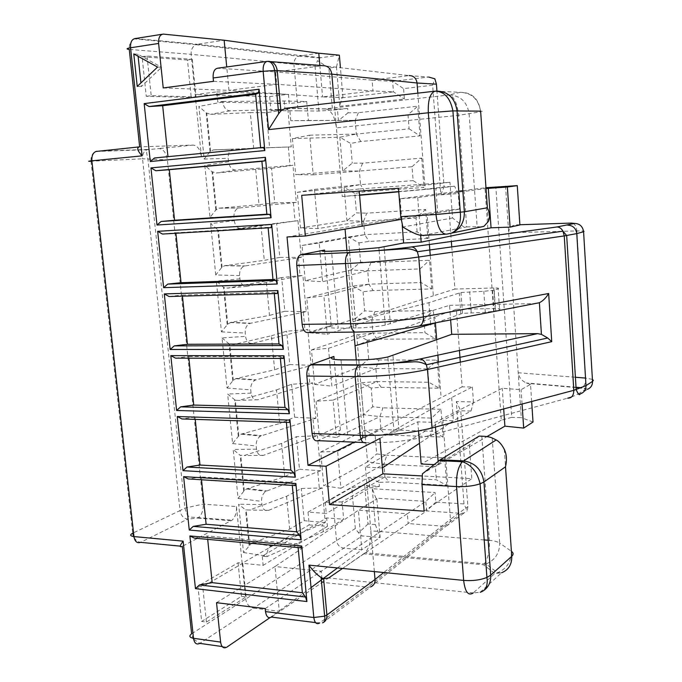 <?xml version="1.0" encoding="UTF-8"?>
<svg xmlns="http://www.w3.org/2000/svg" width="682" height="682" viewBox="0 0 682 682"><rect width="100%" height="100%" fill="white"/><g stroke="black" fill="none" stroke-linecap="round" stroke-linejoin="round"><path stroke-width="0.51" stroke-dasharray="3.41 2.56" d="M318.775 53.213L298.46 56.205C295.34 57.782 293.831 60.579 293.951 64.62L298.085 110.834L318.929 111.055L332.509 110.16L328.895 68.012L336.465 67.024L339.798 106.298L341.989 97.85L342.944 97.56L322.569 96.904L372.994 90.97L372.116 80.161L392.619 81.405L403.574 88.617L432.627 85.207L440.836 194.796L444.084 186.936L454.519 186.186L458.253 193.594L459.387 209.161L449.012 209.809L451.356 241.471M451.757 246.875L454.885 289.049L433.326 295.8L430.231 255.341M449.012 209.809L344.922 227.353L345.083 229.263M429.396 244.48L427.026 213.449M271.53 168.326L292.945 165.283L296.303 202.452L274.735 202.844L271.53 168.326L255.682 169.409L259.015 204.677L218.956 208.18L215.802 210.065L209.996 217.396L204.796 165.376L212 171.694L216.288 172.989L255.682 169.409M317.948 228.581L314.479 189.4L297.258 192.315L300.472 227.976L317.948 228.581L363.591 221.207L364.717 234.659L417.111 231.871L427.87 238.478L425.645 209.468L366.763 213.168L363.591 221.207L416.037 218.095L425.645 209.468M157.559 67.066L161.6 67.313L141.319 86.588L140.927 82.914M137.235 86.444L141.319 86.588M431.732 288.938L429.532 260.243L370.863 262.621L360.573 262.118L351.153 269.978L367.734 270.839L419.993 268.913L421.05 282.544L431.732 288.938L373.19 290.566L368.843 284.155L421.05 282.544M419.993 268.913L429.532 260.243M320.173 253.755L319.219 242.98L302.049 245.443L305.238 280.703L351.153 269.978L348.34 237.021L358.954 242.852L360.573 262.118M305.238 280.703L322.646 281.709L367.734 270.839L368.843 284.155L323.899 295.954L327.283 334.231L371.826 319.943L372.926 333.114L424.946 332.663L435.559 338.852L377.223 339.201L367.138 340.156L368.723 359.022L378.945 359.951L375.884 368.536L376.967 381.562L428.799 382.244L439.344 388.228L381.221 387.316L371.17 388.049L372.739 406.719L382.926 407.853L379.891 416.608L380.965 429.498L432.61 431.288L431.587 418.092L440.956 409.294L443.087 437.068L385.168 434.928L375.151 435.44L376.711 453.914L386.856 455.252L383.864 464.178L367.513 461.953L323.754 485.72L320.711 452.021L364.819 430.359L380.965 429.498L385.168 434.928M370.863 262.621L367.734 270.839M325.28 522.557L304.24 520.724L289.688 529.138L251.726 543.119L243.491 552.548L238.657 504.228L245.563 509.897L249.586 510.025L286.585 496.291L301.256 488.525L322.143 487.911L325.28 522.557L271.086 545.984C268.137 548.311 266.747 551.695 266.935 556.128L266.977 556.606L323.268 531.662L343.643 519.224L326.661 517.928L262.238 556.145L266.977 556.606M365.202 435.738L347.556 435.073C338.102 434.408 335.706 432.738 340.361 430.052L317.897 440.666M308.111 332.526L331.162 325.391C326.363 327.164 328.724 328.085 338.238 328.161L331.529 251.172M360.88 438.79L354.197 442.141M362.705 435.38L356.251 359.917M347.078 252.655L353.873 332.1M346.891 250.456L347.07 252.528M287.037 236.978L344.922 227.353M311.486 349.9L356.669 334.709L372.926 333.114L328.528 348.314L311.486 349.9L314.598 384.367L359.414 366.976L368.723 359.022M330.003 364.981L331.878 386.165L375.884 368.536L359.414 366.976L356.669 334.709L367.138 340.156M479.131 436.088L469.327 444.954L422.405 473.82M363.873 301.308L363.071 291.76L352.526 286.125L355.305 318.733L364.674 310.83L363.873 301.308M268.137 227.831L268.094 227.345L271.018 227.66M440.836 194.796L458.253 193.594M301.274 257.378L279.799 257.378L276.628 223.261L297.957 220.653L301.274 257.378L244.267 266.082C240.985 267.566 239.433 270.711 239.612 275.537L239.936 278.87C240.831 284.062 243.193 286.551 247.02 286.329L302.902 275.366L306.192 311.665L249.765 323.438C246.552 325.109 245.034 328.315 245.213 333.055L245.529 336.345C246.424 341.452 248.751 343.796 252.536 343.378L307.795 329.44L311.043 365.313L308.255 366.311L308.537 369.422L309.858 383.949L312.637 382.875L315.843 418.339L260.558 436.071C257.472 438.083 256.023 441.382 256.202 445.968L256.517 449.174C257.387 454.118 259.663 456.181 263.363 455.371L317.411 435.696L296.44 436.693L299.466 469.259L284.726 476.641L246.432 488.968L244.275 490.69L238.078 498.38L233.193 449.472L240.141 455.244L244.207 455.559L281.589 443.411L296.44 436.693M298.409 257.949L300.054 276.005M286.38 422.363L286.159 420.01L289.228 422.456M279.799 257.378L264.284 260.371L224.591 265.716L221.522 267.711L215.751 274.991L239.612 275.537M368.843 284.155L352.526 286.125L306.798 297.966L309.943 332.825L355.305 318.733L371.826 319.943L423.897 319.185L424.946 332.663M309.943 332.825L327.283 334.231M306.798 297.966L323.899 295.954M398.757 191.574L425.176 189.272L417.819 93.153M401.05 219.391L437.708 212.801L435.883 188.496L425.176 189.272L444.084 186.936L436.949 91.132M213.483 81.329L276.722 84.312L275.588 71.925L217.532 68.226M328.895 68.012L317.565 60.664L315.024 66.222L191.139 54.33C190.943 49.726 192.537 46.512 195.905 44.688L134.448 38.891L135.709 38.542L134.448 38.891C130.731 40.749 129 44.262 129.256 49.428L191.139 54.33L195.171 94.61L216.791 91.882L217.788 102.087L222.664 101.499L222.903 103.297C224.148 108.054 226.526 110.569 230.047 110.842L287.872 109.248L266.372 112.726L250.311 112.607L253.687 148.301L213.261 149.929L210.013 151.685L204.165 159.077L198.897 106.401L206.152 112.837L210.491 114.337L250.311 112.607M355.041 345.783L434.937 316.815L435.406 323.012M459.438 350.497L456.386 309.287L434.937 316.815M456.386 309.287L495.234 308.554C499.446 308.537 500.895 308.861 499.574 309.526L495.644 311.026L494.186 290.114L498.133 288.767L499.574 309.526M436.241 322.714L462.498 313.37L485.294 312.296L495.644 311.026M458.764 191.199L400.121 198.76L417.716 197.558L486.036 188.513M417.716 197.558L420.641 235.333M222.664 101.499L284.155 100.996L306.712 101.55L308.383 120.45L290.788 120.705L355.177 120.322L356.319 134.064L409.098 128.83L408.007 114.746L417.734 106.213L358.417 112.666L348.016 112.845L347.65 108.481L332.509 110.16M358.417 112.666L355.177 120.322L408.007 114.746M292.297 485.413L292.015 482.464L201.207 476.948L201.505 479.77M417.111 231.871L416.037 218.095M462.822 190.679L484.979 187.814L501.261 420.206L511.705 417.358L495.814 186.715M505.533 186.024L521.253 417.623L511.705 417.358M285.178 108.344L436.028 91.115M422.968 235.375L466.676 226.918L458.594 115.301C457.264 103.212 454.084 96.435 449.046 94.977L325.399 108.847L286.048 108.285M325.399 108.847C331.23 110.109 334.905 116.451 336.414 127.875L334.265 102.718M412.047 166.706L421.706 158.122L362.611 163.186L352.244 163.143L342.705 170.901L339.841 137.227L292.399 138.574L309.688 135.198L313.191 174.831L295.664 174.652L342.705 170.901L359.405 171.037L412.047 166.706L413.13 180.636L423.957 187.456L364.981 191.744L354.793 193.415L356.43 212.895L366.763 213.168M292.399 138.574L295.664 174.652M163.228 87.944L228.99 90.348L226.731 66.955M187.465 60.016L142.095 56.751L146.263 96.307L191.233 97.475L187.465 60.016L192.256 59.325L196.015 96.878L151.199 95.676L146.263 96.307M278.299 109.776L270.95 110.62L269.654 96.58L195.171 94.61L201.386 156.596L167.397 159.852L142.538 158.804C142.308 154.303 143.825 151.276 147.107 149.716L159.008 148.565C163.458 149.119 166.255 152.879 167.397 159.852L203.159 504.1C203.492 510 201.983 514.458 198.624 517.476L197.686 518.064L187.593 519.173C183.467 518.354 180.943 515.481 180.022 510.571L184.916 508.099L203.159 504.1L236.458 506.564C236.79 512.557 235.316 517.092 232.05 520.178L182.29 546.333L180.236 546.137M90.979 160.909C90.817 156.28 92.377 153.177 95.659 151.6L139.657 146.852L193.202 145.087C197.541 145.667 200.269 149.511 201.386 156.596M303.362 312.45L304.982 330.293M375.884 368.536L427.767 368.911L428.799 382.244M362.611 163.186L359.405 171.037L360.539 184.634L413.13 180.636M169.059 296.517L182.333 295.067L182.444 296.15M297.258 192.315L344.112 187.388L346.95 220.704L363.591 221.207M300.472 227.976L346.95 220.704L356.43 212.895M454.519 186.186L435.883 188.496L398.774 191.787M296.303 202.452L238.709 208.01C235.35 209.289 233.764 212.383 233.943 217.294L234.267 220.661L210.619 223.611L217.763 229.817L222.008 230.908L276.628 223.261M260.993 225.529L264.284 260.371M379.925 438.432L451.637 397.555L472.37 387.001L462.132 386.847L460.307 362.151M472.37 387.001L473.461 401.928L456.318 401.562L463.99 503.947L467.119 510.929L467.886 506.556L460.751 410.769L456.318 401.562M216.526 602.692L274.982 566.563L321.248 571.226L407.35 513.716L408.151 523.554L426.591 510.929L425.841 501.381L375.859 498.107L372.278 488.713L435.082 492.566L435.824 502.097L463.99 503.947M372.278 488.713L375.322 524.552L367.999 523.989L364.691 485.482L379.439 486.368L379.098 482.336L389.081 482.055L384.929 476.94L436.386 479.804L446.787 485.396L389.081 482.055M446.787 485.396L444.681 457.912L386.856 455.252M440.956 409.294L382.926 407.853M439.344 388.228L437.188 360.147L378.945 359.951M435.559 338.852L433.385 310.463L374.93 311.546L364.674 310.83M373.19 290.566L363.071 291.76M427.87 238.478L369.107 241.419L358.954 242.852M421.706 158.122L423.957 187.456M409.098 128.83L420.001 135.871L360.812 141.532L350.591 143.45L352.244 163.143M420.001 135.871L417.734 106.213M339.798 106.298L404.383 99.026L403.574 88.617M498.133 288.767C499.454 288.179 498.013 287.915 493.794 287.983L454.885 289.049M194.498 538.158L207.337 535.984L207.686 539.36M175.547 358.144L188.709 356.507L188.88 358.178M320.182 253.883L322.646 281.709M494.186 290.114L483.811 291.325L460.964 292.518L428.961 302.689L352.986 321.733L433.326 295.8M333.106 400.087L376.967 381.562L360.761 382.781L316.124 401.246L333.106 400.087L336.422 437.512L379.891 416.608L431.587 418.092M279.356 93.877L322.569 96.904L319.841 65.429M342.944 97.56L340.42 67.689M235.299 400.223L238.76 400.419L276.525 389.908L279.705 423.531L241.07 434.17L238.274 436.437L232.596 443.556L227.652 394.043L235.299 400.223L238.828 435.832M463.948 227.072L452.575 217.967L449.941 182.282L359.073 189.016L359.243 191.122M488.355 221.462L480.682 111.797L458.594 115.301L336.414 127.875L342.279 196.493L359.593 195.265M142.095 56.751L147.039 56.018L192.256 59.325M234.267 220.661C235.179 225.947 237.566 228.581 241.437 228.572L297.957 220.653M293.405 202.801L295.059 221.07M287.872 109.248L291.274 146.869L233.073 149.205C229.646 150.287 228.018 153.314 228.197 158.301L228.53 161.719C229.45 167.09 231.871 169.878 235.776 170.082L292.945 165.283M336.465 67.024L339.363 55.182L320.821 57.706L319.781 57.97L317.565 60.664M341.989 97.85L393.446 91.865L372.994 90.97L276.722 84.312L228.99 90.348L276.832 93.698M299.466 469.259L320.591 470.751L317.411 435.696M308.255 366.311L255.196 380.096C252.042 381.946 250.558 385.194 250.746 389.857L251.061 393.113C251.939 398.135 254.241 400.334 257.975 399.72L309.858 383.949M320.591 470.751L265.852 491.355C262.834 493.538 261.419 496.88 261.598 501.381L261.905 504.552C262.766 509.42 265.025 511.347 268.674 510.349L322.143 487.911M236.458 506.564L242.144 563.247L263.141 565.369L262.238 556.145M372.116 80.161L275.588 71.925L322.91 65.668L409.106 75.617L372.116 80.161M320.821 57.706L197.413 44.253L224.148 40.221M191.233 97.475L196.015 96.878M348.016 112.845L338.417 120.552L337.445 109.154L347.65 108.481M270.95 110.62L298.085 110.834M315.024 66.222L318.929 111.055M196.203 44.569L197.413 44.253L135.709 38.542L163.671 34.117M290.788 120.705L289.688 108.481L280.779 109.495M337.445 109.154L289.688 108.481M451.637 397.555L453.385 420.777L442.865 420.462L365.416 467.059L382.397 467.937M473.461 401.928L471.006 411.024L453.385 420.777L419.507 443.283M265.221 608.6L321.248 571.226L322.262 582.343L408.151 523.554L443.948 526.265L446.505 525.933C449.293 524.637 450.597 522.421 450.427 519.283L383.744 572.522M271.487 617.091L322.262 582.343L367.948 587.185L370.778 586.887L322.501 622.828L315.519 622.589M375.859 498.107L376.865 498.934L358.391 510.213L407.35 513.716L425.841 501.381L435.082 492.566M435.824 502.097L426.591 510.929L461.535 513.358L464.246 512.873L467.119 510.929M342.108 501.892L325.237 502.225L368.826 477.434L384.929 476.94L342.108 501.892L343.643 519.224M315.843 418.339L294.633 417.205L279.705 423.531M435.815 91.141L460.171 92.317C471.731 92.292 478.542 98.566 480.622 111.149C482.72 111.192 482.737 111.405 480.682 111.797C478.687 99.35 471.85 92.854 460.171 92.317L449.046 94.977C460.461 95.489 467.161 101.823 469.131 113.962L477.153 226.697L481.228 226.927M281.589 443.411L284.726 476.641M280.387 358.434L280.217 356.686L188.709 356.507M466.676 226.918L477.153 226.697M375.151 435.44L364.819 430.359L367.513 461.953L376.711 453.914M531.653 401.51L530.511 384.358L521.091 389.695L502.25 388.254L435.116 422.371L417.81 421.843L394.06 432.61L379.354 435.227M530.511 384.358L526.24 382.977C521.534 380.633 518.857 377.231 518.209 372.756L575.403 377.265M320.711 452.021L337.633 451.271L340.906 488.278L323.754 485.72M340.906 488.278L383.864 464.178L384.929 476.94M349.593 252.545L356.021 327.965C366.49 327.752 376.234 326.806 385.245 325.109L449.54 305.331L450.632 319.935M216.791 91.882L288.409 94.312L289.245 103.579L280.225 103.391M277.71 103.34L217.788 102.087M376.865 498.934L380.121 537.425L361.827 549.794L358.391 510.213L274.982 566.563L279.305 611.277L253.491 608.131L199.775 643.373L193.611 639.128M375.322 524.552L380.121 537.425L362.193 535.941L358.596 532.906L355.339 528.516L351.767 487.596L364.691 485.482M367.999 523.989L358.596 532.906M337.454 567.953L361.827 549.794L343.523 548.158C339.627 547.373 337.292 544.816 336.507 540.494L332.748 498.423L351.767 487.596M269.867 617.73L311.043 587.628M325.237 502.225L326.252 513.452L308.008 512.097L309.193 524.918L242.144 563.247L245.759 599.316C246.671 604.184 249.254 607.125 253.491 608.131L362.193 535.941M291.274 146.869L269.612 147.662L266.372 112.726M269.612 147.662L253.687 148.301M295.127 485.584L292.015 482.464M309.193 524.918L327.42 526.376L326.661 517.928M263.141 565.369L327.42 526.376M308.008 512.097L332.748 498.423M355.339 528.516L191.625 633.825L193.049 638.224M238.078 562.778L241.462 596.366L201.633 621.455L197.916 586.196L238.078 562.778L242.724 563.247L202.716 586.75L197.916 586.196M241.462 596.366L246.091 596.903L206.424 622.078L201.633 621.455M206.424 622.078L202.716 586.75M246.091 596.903L242.724 563.247M432.627 85.207L434.886 78.839M274.3 293.592L274.198 292.467L277.173 293.516M379.098 482.336L368.826 477.434L369.729 487.962L326.252 513.452M369.729 487.962L379.439 486.368M471.006 411.024L460.751 410.769L442.865 420.462L445.926 460.452M445.96 460.938L450.427 519.283L467.886 506.556M365.416 467.059L374.35 571.593M484.194 539.931L370.863 530.818C371.323 540.323 369.414 547.646 365.126 552.795L342.535 568.456M162.487 234.054L175.871 232.801L175.913 233.27M342.279 196.493L359.567 194.984M154.473 157.977L260.618 147.662M263.516 147.38L260.643 147.968M317.863 472.157L319.432 489.386M400.121 198.76L402.192 224.932M133.774 53.921L137.892 54.228L161.6 67.313M182.333 295.067L274.198 292.467M201.207 476.948L188.258 478.952M284.155 100.996L284.906 109.214M308.383 120.45L355.177 120.322M309.688 135.198L356.319 134.064L339.841 137.227L350.591 143.45M313.191 174.831L359.405 171.037M314.479 189.4L360.539 184.634L344.112 187.388L354.793 193.415M319.219 242.98L364.717 234.659L369.107 241.419M328.528 348.314L329.977 364.708M337.633 451.271L380.965 429.498M323.268 531.662L322.586 524.168M313.089 419.541L314.666 436.974M288.333 146.98L290.012 165.479M437.708 212.801L459.387 209.161M427.767 368.911L437.188 360.147M418.535 430.947L417.81 421.843M501.261 420.206L421.152 463.982M222.042 337.931L229.092 343.924L233.244 344.615L271.41 335.766L274.624 369.789L235.64 378.698L232.758 380.888L227.046 388.049L222.042 337.931L245.529 336.345M306.192 311.665L284.803 311.273L281.675 277.557L302.902 275.366M443.087 437.068L432.61 431.288M356.021 327.965L338.238 328.161M231.045 322.313L227.745 324.078L221.437 331.87L216.365 281.129L223.466 287.224L227.66 288.111L266.227 280.975L269.484 315.408L231.045 322.313L250.584 323.2M316.124 401.246L319.202 435.329L336.422 437.512M319.202 435.329L363.48 414.716L379.891 416.608M371.17 388.049L360.761 382.781L363.48 414.716L372.739 406.719M314.598 384.367L331.878 386.165M519.889 224.949L516.7 224.838C511.517 225.162 508.849 227.797 508.704 232.741L576.887 230.942C576.273 225.759 574.414 223.142 571.311 223.082M469.327 444.954L471.816 478.653L422.132 475.951M424.127 511.176L471.816 478.653M462.132 386.847L362.909 437.776M436.693 339.755L437.87 355.143M438.398 362.116L441.101 397.342M522.062 404.051L521.091 389.695M147.039 56.018L151.199 95.676M533.017 422.022L521.253 417.623M364.981 191.744L360.539 184.634M381.221 387.316L376.967 381.562M276.525 389.908L291.572 384.264L312.637 382.875M269.654 96.58L288.409 94.312M274.735 202.844L259.015 204.677M284.803 311.273L269.484 315.408M294.633 417.205L291.572 384.264M383.864 464.178L435.372 466.752L436.386 479.804M484.979 187.814L485.976 187.72M503.691 408.936L502.25 388.254M438.125 461.228L438.398 464.826L433.641 464.595M435.474 427.043L435.116 422.371M435.372 466.752L444.681 457.912M449.54 305.331L535.634 303.558M430.589 323.797L428.961 302.689M268.094 227.345L175.871 232.801M300.95 547.842L297.795 544.057L298.128 547.586M297.795 544.057L207.337 535.984M286.159 420.01L195.001 417.128L195.24 419.387M195.001 417.128L181.949 418.944M438.398 464.826L486.922 436.608M409.106 75.617L428.714 77.04L392.619 81.405L393.446 91.865L404.383 99.026M360.812 141.532L356.319 134.064M306.712 101.55L289.245 103.579M286.585 496.291L289.688 529.138M377.223 339.201L372.926 333.114M511.474 552.113C511.125 561.977 506.47 568.865 497.536 572.769L494.825 573.511L483.436 564.722L363.89 553.835M398.493 188.249L449.941 182.282M359.073 189.016L301.7 195.333M280.217 356.686L283.243 358.442M481.816 436.19L489.352 540.349C489.77 550.348 488.15 558.098 484.493 563.596L483.436 564.722L485.959 564.048M266.227 280.975L281.675 277.557M271.41 335.766L286.653 331.222L307.795 329.44M311.043 365.313L289.748 364.546L286.653 331.222M423.897 319.185L433.385 310.463M374.93 311.546L371.826 319.943M302.049 245.443L348.34 237.021L364.717 234.659M289.748 364.546L274.624 369.789M304.24 520.724L301.256 488.525M138.114 56.316L137.892 54.228M452.575 217.967L402.849 227.004M268.128 61.329L266.926 61.423M249.646 544.892L246.202 510.145M340.361 430.052L334.154 359.414M331.162 325.391L324.649 251.308M225.435 265.537L245.043 265.903M91.013 161.233L132.709 533.196L180.022 510.571L142.538 158.804L91.908 161.191M230.047 110.842L210.491 114.337M222.17 646.553L226.765 647.201M493.794 287.983L495.234 308.554M323.6 622.334L322.501 622.828M583.587 231.752C585.659 231.07 583.425 230.806 576.887 230.942L585.531 378.067M485.294 312.296L483.811 291.325M471.194 312.535L469.685 291.691M483.836 590.476L480.213 592.24L473.24 592.948L494.825 573.511L501.577 572.769L497.536 572.769L486.087 564.005C495.141 560.024 499.676 553.059 499.693 543.094L511.423 551.329M235.776 170.082L216.288 172.989M97.032 151.268L148.463 149.401M222.716 102.027L198.897 106.401M204.165 159.077L228.197 158.301M228.53 161.719L204.796 165.376M209.996 217.396L233.943 217.294M215.751 274.991L210.619 223.611M239.936 278.87L216.365 281.129M221.437 331.87L245.213 333.055M227.046 388.049L250.746 389.857M251.061 393.113L227.652 394.043M232.596 443.556L256.202 445.968M256.517 449.174L233.193 449.472M238.078 498.38L261.598 501.381M261.905 504.552L238.657 504.228M243.491 552.548L266.935 556.128M354.819 332.091L356.328 332.083M210.602 151.182L206.842 113.289M231.13 520.775L197.686 518.064M461.535 513.358L443.948 526.265L367.948 587.185L319.526 623.092M242.059 433.803L261.453 435.687M365.748 442.618C387.367 443.181 407.555 441.101 426.31 436.386L567.671 398.177M578.293 393.957L584.704 389.772C585.727 388.945 584.619 388.365 581.379 388.032L581.098 388.007M576.043 387.572L527.314 383.369M571.473 397.035L578.063 394.111M365.177 435.431L358.741 359.925M399.072 430.802L392.951 355.578M384.094 246.841L384.35 249.97M384.375 250.234L390.368 323.856M349.406 250.337L349.585 252.417M347.556 435.073L341 359.866M217.959 68.226L267.753 61.371L270.763 61.61M134.09 537.484C135.778 540.366 137.943 541.985 140.594 542.352L187.593 519.173M592.411 379.397L585.787 378.084C585.847 382.738 584.576 385.969 581.985 387.768L581.379 388.032M578.379 394.111L580.859 393.659L587.466 389.32L584.704 389.772M252.809 542.608L272.067 545.447M473.24 592.948L328.639 577.961M481.108 226.918L445.337 234.216M233.321 380.3L229.749 344.248M244.275 490.69L240.78 455.516M193.202 145.087L159.008 148.565M247.464 488.534L266.79 490.904M247.02 286.329L227.66 288.111M241.437 228.572L222.008 230.908M214.003 149.852L233.756 149.128M432.038 427.955C432.09 433.752 430.18 436.557 426.31 436.386M219.749 208.053L239.433 207.882M519.88 224.736L516.7 224.838M257.975 399.72L238.76 400.419M216.39 209.536L212.682 172.12M419.839 325.868L417.665 326.286M268.674 510.349L249.586 510.025M227.745 324.078L224.131 287.582M460.819 313.805L459.276 292.91M222.102 267.165L218.436 230.209M492.199 437.972L499.693 543.094C497.553 541.67 494.109 540.749 489.352 540.349L488.167 540.246M504.305 449.378L511.44 551.337M252.536 343.378L233.244 344.615M263.363 455.371L244.207 455.559M236.586 378.399L256.048 379.789M249.101 545.532L245.563 509.897M224.591 265.716L244.267 266.082M480.213 592.24L501.577 572.769M95.881 151.481L147.107 149.716L146.613 152.896L147.943 159.23L184.916 508.099C187.814 518.337 189.366 516.3 191.463 517.169L232.05 520.178M210.013 151.685L206.152 112.837M319.781 57.97L298.733 56.103M195.905 44.688L298.46 56.205M394.06 432.61L387.862 356.993M378.894 247.685L379.124 250.439M379.141 250.652L385.245 325.109M587.466 389.32C587.185 388.791 585.352 388.271 581.985 387.768L581.746 387.751M232.758 380.888L229.092 343.924M230.149 322.552L249.765 323.438M213.261 149.929L233.073 149.205M238.274 436.437L234.651 399.925M246.432 488.968L265.852 491.355M218.956 208.18L238.709 208.01M215.802 210.065L212 171.694M494.041 311.452L492.575 290.498M227.174 324.649L223.466 287.224M162.265 34.253L163.254 34.1M576.017 387.257L526.24 382.977M241.07 434.17L260.558 436.071M446.505 525.933L464.246 512.873M370.445 586.989L446.216 526.027M221.522 267.711L217.763 229.817M485.951 563.98L365.126 552.795M235.64 378.698L255.196 380.096M462.498 313.37L460.964 292.518M251.726 543.119L271.086 545.984M243.721 491.321L240.141 455.244"/><path stroke-width="1.02" d="M451.356 241.471L451.757 246.875M430.231 255.341L429.396 244.48M486.036 188.513L507.374 187.013L510.093 227.123L491.057 227.788L421.169 242.144L403.625 242.997L378.894 247.685L349.406 250.337L331.529 251.172C321.972 251.522 319.645 251.147 324.538 250.055L300.549 254.778C297.787 256.347 296.542 259.927 296.789 265.511L302.152 324.359L350.65 323.728C376.532 323.174 400.777 320.898 423.394 316.908L418.739 257.012L564.253 235.921L562.948 231.181C561.414 228.436 559.411 227.038 556.955 226.97L574.611 223.415L571.311 223.082L519.88 224.736M488.295 188.206L491.057 227.788M157.559 67.066L137.235 86.444L133.774 53.921L157.559 67.066M306.857 376.046L355.177 376.575L360.215 435.304C361.017 441.049 362.858 443.488 365.748 442.618L317.897 440.666C314.862 441.51 312.919 439.123 312.092 433.496L306.857 376.046C306.602 370.624 307.804 366.899 310.438 364.87L333.89 356.43C329.133 358.468 331.503 359.619 341 359.866L358.741 359.925C369.192 359.849 378.902 358.868 387.862 356.993L451.714 334.325L450.632 319.935M354.819 332.091L308.111 332.526C304.99 332.901 303.004 330.173 302.152 324.359M354.197 442.141L308.008 465.294L287.037 236.978L305.357 235.989L401.05 219.391M362.705 435.38L362.909 437.776L360.88 438.79M356.251 359.917L353.873 332.1M345.083 229.263L346.891 250.456M440.282 459.787L479.131 436.088L481.816 436.19C486.607 436.378 490.068 436.974 492.199 437.972L496.189 439.941C499.147 441.476 501.858 444.621 504.305 449.378C506.649 454.263 507.05 460.069 505.507 466.795L511.764 556.282L490.699 575.182L486.931 577.441C480.239 580.084 472.473 581.073 463.641 580.399L456.548 486.581C465.456 486.939 473.308 486.027 480.111 483.828L483.939 481.986C481.859 469.668 475.013 462.626 463.393 460.87L440.282 459.787L422.405 473.82L422.013 484.57L424.127 511.176L329.483 504.569L326.039 466.241L379.925 438.432L382.883 473.82L329.483 504.569M271.078 217.771L157.005 225.026L150.961 167.9L155.82 170.739L264.778 160.85L265.434 157.329L271.078 217.771L269.774 214.378L266.858 214.208L261.897 161.293L169.315 169.69L174.566 220.252L161.157 221.462L269.774 214.378M264.778 160.85L261.897 161.293M277.259 284.01L271.7 224.438L271.018 227.66L162.487 234.054L157.67 231.326L163.629 287.676L277.259 284.01L275.954 280.421L272.979 279.518L268.137 227.831M295.297 477.195L293.959 473.035L187.004 467.008L182.981 470.657L295.297 477.195L289.969 420.095L177.252 416.532L181.949 418.944L289.228 422.456L289.969 420.095M293.959 473.035L290.847 470.043L286.38 422.363M163.629 287.676L167.755 284.096L275.954 280.421M157.005 225.026L161.157 221.462M417.819 93.153L417.043 82.999L331.819 74.15L334.265 102.718M428.714 77.04L434.886 78.839L436.429 84.176L436.949 91.132M226.731 66.955L224.148 40.221L163.254 34.1C159.895 34.654 158.343 37.766 158.616 43.452L163.228 87.944L213.483 81.329L213.151 77.97C212.886 72.198 214.344 68.95 217.532 68.226L266.926 61.423M355.041 345.783L436.241 322.714M155.82 170.739L169.315 169.69M420.641 235.333L421.169 242.144M201.505 479.77L206.117 524.236L296.644 531.807L292.297 485.413M315.519 622.589L271.487 617.091C268.358 618.659 266.372 616.826 265.52 611.592L265.221 608.6L216.526 602.692L220.601 642.094C221.48 647.15 223.534 648.855 226.765 647.201L269.867 617.73M485.976 187.72L517.271 185.632L519.889 224.949L510.093 227.123M213.151 77.97L263.15 71.303L274.701 70.468C273.448 64.406 270.993 61.371 267.335 61.371C264.284 62.088 262.885 65.395 263.15 71.303L268.555 129.614L278.657 113.689L280.916 110.953L285.178 108.344L435.082 91.175C430.095 93.016 427.836 100.22 428.305 112.777L435.986 214.506C437.554 227.473 441.049 234.02 446.48 234.165L451.561 233.133C460.231 229.331 464.502 222.221 464.357 211.804L435.986 214.506L400.743 216.637L402.849 227.004C412.542 233.022 419.242 235.81 422.968 235.375L445.337 234.216M419.839 325.868L539.377 302.723C543 300.915 546.094 297.838 548.66 293.499L551.738 341.673L427.486 369.499L432.038 427.955L573.809 390.317L564.253 235.921L576.784 233.602C575.932 228.214 572.897 225.392 567.68 225.128M149.06 106.554L258.435 93.076L255.614 94.295L162.674 105.71L149.06 106.554L144.166 103.604L259.075 89.24L258.435 93.076M170.168 349.491L283.362 349.32L277.872 290.583L277.173 293.516L169.059 296.517L164.285 293.899L170.168 349.491L174.251 345.885L282.041 345.527L279.023 343.916L274.3 293.592M182.444 296.15L187.439 344.282L174.251 345.885M398.774 191.787L359.593 195.265L362.193 226.373M175.913 233.27L181.045 282.68L272.979 279.518M181.045 282.68L167.755 284.096M460.307 362.151L459.438 350.497M189.886 535.941L301.725 546.018L300.95 547.842L194.498 538.158L189.886 535.941L195.461 588.66L199.425 584.977L305.545 597.023L306.909 601.541L195.461 588.66M207.686 539.36L212.187 582.658L199.425 584.977M188.88 358.178L193.748 405.065L180.67 406.856L288.034 409.729L284.982 407.418L280.387 358.434M176.612 410.479L289.373 413.71L283.968 355.799L283.243 358.442L175.547 358.144L170.815 355.629L176.612 410.479L180.67 406.856M183.134 541.15L193.492 638.292C189.408 637.457 188.786 635.974 191.625 633.825L182.29 546.333C179.323 547.603 179.605 545.881 183.134 541.15L133.953 536.581C134.891 541.61 137.108 543.537 140.594 542.352L180.236 546.137M507.374 187.013L517.271 185.632M340.42 67.689L339.363 55.182L318.775 53.213L319.841 65.429M359.243 191.122L359.593 195.265M279.356 93.877L276.832 93.698M224.148 40.221L318.775 53.213M419.507 443.283L382.397 467.937M193.748 405.065L284.982 407.418M379.354 435.227L365.177 435.431M270.763 61.61L322.91 65.668C327.829 65.642 330.796 68.473 331.819 74.15L274.701 70.468L278.657 113.689M409.106 75.617C413.556 75.617 416.199 78.072 417.043 82.999L436.429 84.176M280.225 103.391L277.71 103.34M311.043 587.628L337.454 567.953M301.146 539.803L295.886 483.495L183.611 476.633L189.255 530.05L301.146 539.803L299.79 535.455L296.644 531.807M183.611 476.633L188.258 478.952L295.127 485.584L295.886 483.495M370.778 586.887C373.83 585.506 375.245 583.033 375.023 579.478L326.908 614.968L324.649 616.17L313.814 617.517C314.632 622.862 316.542 624.721 319.526 623.092M283.362 349.32L282.041 345.527M445.926 460.452L445.96 460.938M374.35 571.593L375.023 579.478L383.744 572.522M473.24 592.948C468.278 596.179 465.073 592.002 463.641 580.399L308.955 565.139C312.688 570.493 316.746 574.602 321.103 577.466L323.609 578.779L328.639 577.961L342.535 568.456M359.567 194.984L398.757 191.574M144.166 103.604L150.287 161.515L154.473 157.977L263.516 147.38L264.804 150.56L259.075 89.24M206.117 524.236L193.253 526.376L299.79 535.455M402.192 224.932L403.625 242.997M189.255 530.05L193.253 526.376M481.228 226.927L483.913 226.364L488.355 221.462C490.145 217.592 489.821 213.04 487.383 207.788L464.357 211.804L457.034 110.816C454.885 97.765 447.878 91.2 436.028 91.115M433.641 464.595L421.152 463.982L418.535 430.947M462.822 190.679L458.764 191.199M187.439 344.282L279.023 343.916M326.039 466.241L308.008 465.294M435.406 323.012L436.693 339.755M437.87 355.143L438.398 362.116M486.922 436.608L504.893 426.156L523.691 428.083L533.017 422.022L531.653 401.51M523.691 428.083L522.062 404.051M167.968 156.664L162.674 105.71M212.187 582.658L302.356 592.735L305.545 597.023M174.566 220.252L266.858 214.208M504.893 426.156L503.691 408.936M438.125 461.228L435.474 427.043M451.714 334.325L537.604 333.643L541.431 334.368L547.697 338.008L551.738 341.673M260.618 147.662L255.614 94.295M150.287 161.515L264.804 150.56M430.666 324.734L430.589 323.797M298.128 547.586L302.356 592.735M182.981 470.657L177.252 416.532M187.004 467.008L199.979 465.047L290.847 470.043M195.24 419.387L199.979 465.047M280.779 109.495L278.299 109.776M289.373 413.71L288.034 409.729M283.968 355.799L170.815 355.629M150.961 167.9L265.434 157.329M301.725 546.018L306.909 601.541M277.872 290.583L164.285 293.899M271.7 224.438L157.67 231.326M400.743 216.637L398.493 188.249L301.7 195.333L305.357 235.989M422.132 475.951L382.883 473.82M511.423 551.329L511.474 552.113M158.616 43.452L130.56 47.774C126.383 48.507 125.948 49.061 129.256 49.428L139.657 146.852L139.179 146.903C136.588 147.858 137.559 150.841 142.078 155.854L130.56 47.774C130.288 42.173 131.865 39.096 135.283 38.533L162.265 34.253M140.927 82.914L138.114 56.316M312.092 433.496L360.215 435.304C385.876 435.892 409.814 433.445 432.038 427.955M355.177 376.575C380.957 376.566 405.057 374.205 427.486 369.499L426.352 364.768C424.801 361.315 422.763 359.371 420.231 358.945C401.238 362.79 380.871 364.768 359.124 364.87L358.579 365.143C356.072 367.214 354.938 371.025 355.177 376.575M268.128 61.329C273.175 61.474 276.201 64.543 277.224 70.527L280.916 110.953M334.154 359.414L333.89 356.43M324.649 251.308L324.538 250.055M134.09 537.484L132.709 533.196C129.665 534.884 130.074 536.009 133.953 536.581L91.865 160.824C87.944 161.233 87.654 161.37 91.013 161.233L91.908 161.191M220.601 642.094L193.492 638.292C194.379 643.297 196.476 644.984 199.775 643.373L222.17 646.553M539.377 302.723L541.431 334.368M296.789 265.511L345.484 263.542C345.237 257.822 346.43 254.173 349.048 252.57L301.06 254.625M571.473 397.035L567.671 398.177C571.678 398.194 573.715 395.577 573.809 390.317L585.983 385.637L576.784 233.602L583.587 231.752C582.752 226.45 579.76 223.67 574.611 223.415M323.609 578.779L326.908 614.968C327.113 618.369 326.013 620.825 323.6 622.334M483.836 590.476C488.713 586.997 490.997 581.899 490.699 575.182L483.939 481.986L505.507 466.795M422.013 484.57L456.548 486.581C456.096 475.158 458.031 466.872 462.345 461.705L496.189 439.941M311.009 364.597L359.124 364.87M511.44 551.337C513.529 552.863 513.64 554.517 511.764 556.282C511.943 564.5 508.542 569.999 501.577 572.769M548.66 293.499L423.394 316.908C423.462 322.893 421.553 326.013 417.665 326.286C398.578 329.756 378.135 331.691 356.328 332.083C353.361 332.458 351.469 329.67 350.65 323.728L345.484 263.542C368.263 262.647 399.132 259.885 418.739 257.012L417.358 251.735C415.79 248.657 413.821 247.063 411.442 246.952L556.955 226.97M97.032 151.268L96.537 151.319C93.144 152.342 91.593 155.513 91.865 160.824L142.078 155.854M300.549 254.778L349.048 252.57L403.897 248.845C408.936 248.41 413.42 249.373 417.358 251.735L562.948 231.181L566.674 235.554L576.171 389.661C579.794 397.904 579.7 393.454 580.859 393.659C584.303 392.218 586.017 389.541 585.983 385.637L592.53 381.409L583.587 231.752M581.098 388.007L576.043 387.572M193.049 638.224L193.611 639.128M585.531 378.067L575.403 377.265M587.466 389.32C590.868 387.896 592.556 385.262 592.53 381.409L593.331 380.36L592.411 379.397M268.555 129.614L428.305 112.777L452.908 110.893L480.622 111.149L487.383 207.788M435.815 91.141L435.082 91.175C444.383 91.422 450.325 98.003 452.908 110.893L460.307 212.375C461.22 222.852 458.304 229.774 451.561 233.133L483.913 226.364M537.604 333.643L420.231 358.945M349.542 252.417C371.477 251.317 392.107 249.501 411.442 246.952M308.955 565.139L313.814 617.517L265.52 611.592M488.167 540.246L484.194 539.931M321.103 577.466L324.649 616.17C325.348 620.006 324.632 622.231 322.501 622.828M310.438 364.87L358.579 365.143L412.047 361.946C417.503 361.383 422.269 362.321 426.352 364.768L547.697 338.008M95.881 151.481L139.179 146.903M439.02 460.606L462.345 461.705C471.433 464.817 477.349 472.191 480.111 483.828L486.931 577.441C488.031 585.736 485.789 590.663 480.213 592.24M581.746 387.751L576.017 387.257"/></g></svg>
